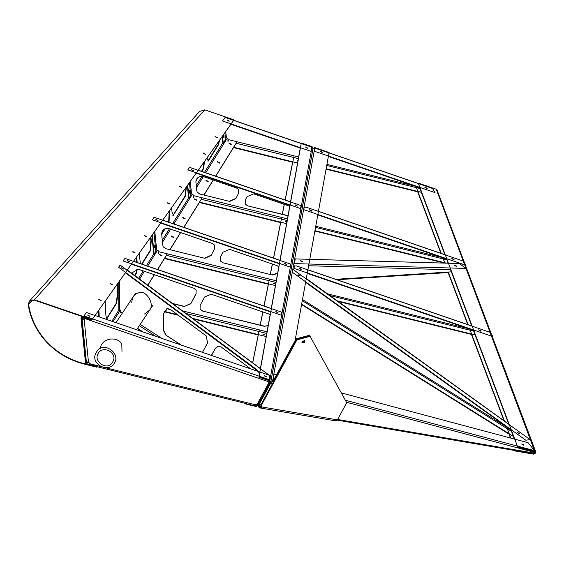 <?xml version="1.0" encoding="UTF-8"?>
<svg xmlns="http://www.w3.org/2000/svg" width="564" height="564" viewBox="0 0 564 564"><rect width="100%" height="100%" fill="white"/><g stroke="black" fill="none" stroke-linecap="round" stroke-linejoin="round"><path stroke-width="0.85" d="M129.163 261.752L127.238 260.709L129.163 261.752M129.403 261.675L127.182 260.455L129.403 261.675M100.963 300.577L99.038 299.526L100.963 300.577M101.196 300.492L98.982 299.272L101.196 300.492M112.165 284.813L110.241 283.762L112.165 284.813M112.405 284.728L110.184 283.509L112.405 284.728M134.852 252.898L132.928 251.847L134.852 252.898M135.092 252.813L132.871 251.593L135.092 252.813M146.337 236.746L144.412 235.696L146.337 236.746M146.57 236.661L144.356 235.442L146.57 236.661M169.693 204.034L167.769 202.984L169.693 204.034M169.926 203.949L167.712 202.73L169.926 203.949M181.566 187.467L179.641 186.423L181.566 187.467M181.805 187.389L179.585 186.169L181.805 187.389M193.445 170.906L191.52 169.863M193.678 170.829L191.464 169.602L193.678 170.829M205.317 154.346L203.392 153.302L205.317 154.346M205.557 154.261L203.336 153.041L205.557 154.261M217.196 137.785L215.272 136.735L217.196 137.785M217.436 137.701L215.215 136.481L217.436 137.701M123.375 269.049L121.45 267.999M123.608 268.965L121.394 267.745L123.608 268.965M157.814 220.594L155.89 219.544M158.054 220.51L155.833 219.29L158.054 220.51M229.069 121.225L227.144 120.174M229.308 121.14L227.095 119.92L229.308 121.14M89.754 316.341L87.829 315.29M89.993 316.256L87.772 315.036L89.993 316.256M171.301 236.253L173.367 237.155L171.301 236.253M172.725 237.091L171.787 236.683M182.849 217.683L184.914 218.585L182.849 217.683M184.273 218.522L183.335 218.113M194.404 199.113L196.469 200.016M195.828 199.952L194.883 199.543L195.828 199.952M205.952 180.543L208.017 181.446L205.952 180.543M207.376 181.382L206.438 180.973M217.507 161.974L219.565 162.876L217.507 161.974M218.924 162.813L217.986 162.404M229.054 143.404L231.12 144.306M230.479 144.243L229.534 143.834L230.479 144.243M159.753 254.829L161.819 255.725M161.177 255.661L160.232 255.252L161.177 255.661M86.602 364.259L85.77 364.055C55.526 356.941 33.029 333.458 28.609 304.602L29.018 302.382L30.766 300.591L34.249 300.09L91.89 319.866L233.997 119.871L204.788 109.853L34.439 299.745L92.08 319.513M95.006 315.48L125.363 272.779L258.249 371.479M127.267 270.1L131.447 264.22L270.635 311.962L260.378 368.673M133.485 261.351L160.691 223.083L279.342 263.783L271.242 308.607M162.728 220.214L196.166 173.176L289.91 205.331L279.948 260.427M198.274 170.215L230.93 124.277L300.267 148.064L290.538 201.863M233.75 120.301L233.997 119.871M285.102 200.001L292.638 162.206L233.517 147.592L215.723 176.201M213.34 180.036L204.076 194.918M273.519 258.108L280.604 222.576L199.367 202.497L183.899 227.362M180.656 232.572L170.095 249.556M263.966 305.991L268.316 284.193L164.512 258.538L157.673 269.529M154.43 274.738L147.895 285.25M97.198 366.762L96.916 367.213L85.615 364.414C55.209 357.238 32.62 333.592 28.2 304.609L29.307 301.246L34.249 300.09M199.593 111.432L204.788 109.853M85.615 364.414L85.911 363.836M236.506 142.678L215.667 176.179L236.499 142.685M213.284 180.015L204.02 194.904L213.284 180.015M202.215 197.809L183.843 227.348L202.215 197.809M180.6 232.558L170.039 249.542L180.6 232.558M167.353 253.849L157.617 269.514L167.353 253.849M154.374 274.724L147.846 285.215L154.374 274.724M28.2 304.609L32.782 299.942M97.071 366.847L86.659 364.274L86.821 363.914L97.234 366.487L96.916 367.213M285.278 221.264L286.984 221.532L285.278 221.264L286.836 222.329L285.278 221.264M286.907 221.941L285.335 221.476L286.907 221.941M262.817 333.966L265.143 334.945L262.817 333.966M264.939 335.072L262.873 334.17L264.939 335.072M297.27 206.17L295.346 205.12L297.27 206.17M297.51 206.086L295.289 204.866L297.51 206.086M277.833 312.808L275.909 311.765L277.833 312.808M278.066 312.731L275.852 311.504L278.066 312.731M286.582 264.629L284.658 263.585L286.582 264.629M286.815 264.551L284.601 263.325L286.815 264.551M307.62 148.269L305.695 147.225L307.62 148.269M307.859 148.191L305.639 146.971L307.859 148.191M266.278 376.9L264.354 375.857M266.518 376.815L264.297 375.596L266.518 376.815M273.173 283.015L275.486 284.044L273.173 283.015M275.281 284.171L273.216 283.269L275.281 284.171M297.672 160.169L298.102 160.056L297.672 160.169M297.982 160.705L297.665 160.19L297.982 160.705M312.879 148.663L312.111 146.668L301.317 142.967L301.113 143.411M284.235 204.351L282.261 214.242M272.334 264.022L270.283 274.315M262.789 311.913L260.152 325.118M193.438 318.977L258.185 334.981L252.637 362.814M244.586 403.189L244.487 403.683L244.642 403.323L256.028 406.136L257.663 405.438L270.346 381.962M293.795 156.841L285.187 200.03M284.319 204.379L282.345 214.264M281.711 217.457L273.596 258.136M272.419 264.051L270.368 274.337M269.423 279.081L264.051 306.019M262.866 311.941L260.237 325.139M259.292 329.862L252.714 362.871M312.111 146.668L269.832 380.488L269.641 380.841L258.848 377.14L259.038 376.787L269.832 380.488L270.6 382.484L258.037 405.629L255.866 406.496L244.487 403.683M313.041 148.219L270.762 382.039L270.226 382.293L269.641 380.841M255.866 406.496L256.416 404.169M259.038 376.787L301.317 142.967M189.307 191.252L189.292 192.479L189.307 191.252M219.015 141.028L218.219 144.447L218.635 144.454L219.495 140.358M218.635 144.454L208.327 161.022L207.912 161.015L218.219 144.447M206.903 158.054L208.327 161.022L207.947 161.318M204.119 161.988L203.146 168.678L203.562 168.685L204.528 161.41M203.562 168.685L201.841 171.442M198.204 177.293L195.877 181.037M196.096 180.015L197.322 178.041M201.503 171.322L203.146 168.678M185.979 187.509L185.041 196.046L185.457 196.053L186.36 186.973M171.555 207.432L172.055 212.353L173.472 215.321L172.894 215.518M173.099 215.617L185.457 196.053M173.063 215.314L185.041 196.046M169.017 222.258L169.538 213.037L169.122 213.037L168.636 222.131M169.122 213.037L168.96 211.444M169.327 210.936L169.538 213.037M165.181 228.653L161.685 234.272M161.628 233.686L164.596 228.921M150.863 240.659L150.038 250.599L150.454 250.606L151.279 240.659L150.863 240.659L150.532 237.373M150.891 236.859L151.279 240.659M139.259 253.236L140.344 263.592M150.454 250.606L142.015 264.163M141.677 264.044L150.038 250.599M136.897 269.021L136.037 273.11L136.446 273.117L137.313 269.035M136.784 262.366L136.276 257.424M136.643 256.909L137.207 262.514M136.446 273.117L134.895 275.62M134.606 275.408L136.037 273.11M98.51 310.56L98.926 310.644L98.883 310.024M98.926 310.644L99.264 316.94M98.841 316.792L98.51 310.637M105.158 301.197L105.799 313.972C106.074 317.588 106.575 319.005 107.315 318.216L106.737 318.42M106.941 318.519L116.593 303.312L117.566 296.41L117.15 296.403L116.177 303.305L116.593 303.312M106.906 318.216L116.177 303.305M117.15 296.403L117.143 286.258L117.559 286.265L117.566 296.41M117.093 284.411L117.143 286.258M117.559 286.265L117.474 283.882M223.76 136.044L223.746 137.278L223.76 136.044M154.191 245.897L154.176 247.124L154.191 245.897M171.266 235.999L173.571 237.028L171.266 235.999M182.814 217.429L185.126 218.458L182.814 217.429M194.361 198.859L196.674 199.889L194.361 198.859M205.916 180.29L208.229 181.319L205.916 180.29M217.464 161.72L219.777 162.749L217.464 161.72M229.012 143.15L231.325 144.18L229.012 143.15M159.711 254.568L162.023 255.598L159.711 254.568M86.659 364.274L85.516 362.997L86.821 363.914L87.956 362.088M85.516 362.997L81.012 318.561L81.279 317.631L83.55 317.003L81.618 317.87L81.427 318.568L85.932 362.997L86.602 361.919M81.012 318.561L81.956 317.821M83.55 317.003L91.657 319.788L91.467 320.14L83.359 317.356M147.803 285.18L154.317 274.703M157.56 269.493L167.297 253.835M169.983 249.528L180.543 232.537M183.786 227.327L202.152 197.795M203.964 194.89L213.227 179.994M215.61 176.158L236.661 142.318M228.096 140.203L226.249 139.745L225.36 138.836M224.007 137.884L223.978 135.395L224.007 137.884M227.934 138.681L228.251 139.59L227.997 138.779L226.39 137.849L225.501 138.427L225.374 139.964L222.858 143.334L222.174 136.587M233.672 147.225L297.566 163.017M228.131 141.275L228.251 139.59L298.652 156.989M228.131 139.393L227.969 141.635M222.54 136.079L223.273 143.341M224.761 117.848L225.995 117.756L310.912 146.887L311.638 147.423L310.933 151.3L222.533 120.978L224.761 117.848M278.799 266.814L277.072 265.644L229.668 249.387L223.083 252.143L220.475 256.965L220.418 261.026L222.843 262.761L272.419 275.013L277.587 273.498M277.657 273.11L272.299 274.816M272.419 275.013L222.843 262.761M222.724 262.563L220.362 260.928M214.517 249.196L214.581 245.128L212.522 243.507L168.777 228.498C164.603 228.067 162.228 229.837 161.642 233.813L162.82 245.403L163.313 246.912L165.738 248.646L204.922 258.333L211.126 255.464L214.405 248.999L211.126 255.464M214.517 245.03L214.405 248.999M211.006 255.266L204.802 258.129M204.922 258.333L165.738 248.646M165.619 248.449L163.257 246.813M154.437 247.737L154.402 245.248L154.437 247.737M155.037 217.577L289.769 263.797L290.495 264.333L290.009 267.026L152.294 219.784L153.803 217.669L155.029 217.598M158.413 253.356L158.28 250.86L156.672 249.937L155.784 250.515L155.657 252.045L153.782 254.392L151.864 235.498M158.216 250.768L158.533 251.671L276.275 280.773M164.667 258.171L275.408 285.546M152.224 234.991L154.198 254.399M100.166 348.686C101.308 338.604 116.191 335.347 121.796 343.857L122 351.668M268.372 379.353L83.944 315.939L86.377 312.519L270.375 375.638L269.712 379.297L268.379 379.339M269.402 382.639L269.733 382.956L270.41 381.398L270.057 381.088L269.225 382.97M257.438 404.416L258.326 403.986L269.733 382.956L258.319 403.979L254.265 405.453M268.238 380.362L268.083 381.56L268.704 382.998L268.281 382.462M268.337 382.561L269.733 382.956M84.903 317.892L84.135 319.217L85.086 317.948M89.479 364.57L89.443 363.019L86.362 361.418L86.673 362.285L87.089 362.292L86.778 361.425M269.359 382.773L268.584 382.801M255.971 404.367L255.866 404.903L255.337 404.825M101.026 366.642L89.577 363.646L88.745 364.14M89.38 362.92L89.577 363.646M87.089 362.292L87.321 361.919M82.034 318.716L86.32 361.446L81.956 318.364L82.344 319.189L84.135 319.217L88.492 362.236M84.015 319.02L82.372 318.322L82.379 317.053M82.436 318.632L82.365 317.927L81.956 318.364M84.72 317.828L84.769 318.272M268.083 381.56L84.621 318.47M211.345 355.39L215.328 348.411L211.507 355.447M250.761 368.905L221.166 346.994L218.275 346.183L215.117 348.432M215.328 348.411L218.381 346.176M180.825 344.914L166.19 335.305L181.347 345.097M202.476 352.345L207.615 342.877L206.156 335.876L170.321 309.34L167.43 308.529L163.63 313.394L163.638 330.779L165.985 335.333M166.19 335.305L163.849 330.751M163.638 330.779L163.63 313.394M163.835 313.373L167.536 308.522M259.63 373.509L256.303 369.251L118.56 267.244L120.104 265.073L268.767 374.884L269.846 376.28L269.239 379.657L259.144 376.195L259.63 373.509M255.485 404.698L255.358 405.319L254.935 405.22M131.772 302.727C132.061 296.904 134.606 293.541 139.421 292.638C146.139 290.065 154.853 303.933 149.686 310.059L144.56 313.979M269.691 380.855L268.767 382.942M257.318 404.021L256.958 404.677L257.339 404.867L257.79 404.028M257.092 404.028L256.958 404.677M119.963 313.189L121.063 312.026L119.646 309.516L118.828 309.396L119.046 310.235L119.462 310.242L119.237 309.396L118.792 309.326L118.778 282.049M269.585 381.426L269.966 381.609M137.545 328.361L143.185 332.006M119.85 309.622L119.462 310.242M119.237 309.368L119.857 309.488M137.334 328.692L141.649 331.484M98.037 353.6L98.376 353.029C103.705 344.717 118.743 353.579 112.433 362.384C107.35 371.359 93.159 361.552 98.037 353.6M114.633 362.814C120.724 352.874 102.986 340.621 96.634 351.837C88.745 362.849 107.541 373.918 114.203 363.533L114.633 362.814M268.161 325.647L264.382 326.168L268.104 325.929M264.502 326.366L202.511 311.039L264.382 326.168M270.48 314.55L211.211 294.218L204.633 296.974L200.149 305.237L200.086 309.312L202.511 311.039M202.398 310.842L200.03 309.213M196.061 289.861L196.068 294.034L196.124 289.959L194.072 288.338L138.469 269.268L131.461 273.082M196.068 294.034L190.787 303.749L195.948 293.837M190.674 303.552L184.47 306.414L190.787 303.749M184.59 306.612L172.81 303.7M172.471 303.446L184.47 306.414M164.082 311.716L178.273 315.227M164.209 311.349L177.456 314.62M192.62 318.371L266.187 336.553M125.8 258.714L281.062 311.97L281.788 312.512L281.302 315.205L123.058 260.921L124.566 258.798L125.793 258.728M189.553 193.092L189.518 190.604L189.553 193.092M288.098 215.385L286.434 215.272L288.056 215.596M286.554 215.469L247.631 205.853L286.434 215.272M289.748 206.248L253.701 193.882L247.124 196.632L245.269 200.051L245.206 204.119L247.631 205.853M247.518 205.656L245.15 204.02M238.551 193.692L238.614 189.624L236.563 188.002L203.012 176.49C198.838 176.06 196.462 177.829 195.877 181.805L196.787 190.766L197.28 192.275L199.705 194.009L229.71 201.418L235.914 198.556L238.431 193.494L235.914 198.556M238.551 189.525L238.431 193.494M235.794 198.359L229.59 201.221M229.71 201.418L199.705 194.009M199.585 193.804L197.224 192.176M199.522 202.131L286.604 223.654M193.078 194.721L193.389 195.63L193.135 194.82L191.534 193.896L190.646 194.474L190.512 196.004L188.637 198.352L187.347 185.584M187.706 185.077L189.053 198.359M193.269 197.315L193.389 195.63L287.464 218.881M189.278 167.755L190.519 167.67L300.337 205.338L301.07 205.881L300.584 208.574L187.777 169.877L189.278 167.755M322.291 152.555L320.366 151.512L322.291 152.555M322.495 152.224L320.31 151.251L322.495 152.224M299.97 276.015L298.046 274.964L299.97 276.015M300.175 275.683L297.989 274.71L300.175 275.683M301.155 269.458L299.23 268.415L301.155 269.458M301.359 269.127L299.174 268.154L301.359 269.127M302.515 261.929L300.591 260.885L302.515 261.929M302.72 261.597L300.534 260.624L302.72 261.597M311.723 211.006L309.798 209.963L311.723 211.006M311.927 210.675L309.742 209.702L311.927 210.675M273.364 381.948L272.356 381.68L271.178 382.258L258.347 405.904L257.967 405.713L258.679 407.088L258.834 406.729L261.492 407.18M272.356 381.68L273.554 381.595M270.699 382.272L272.546 381.327L314.811 147.592L313.006 148.388M259.327 404.261L258.834 406.729L258.27 406.108M261.245 407.532L258.679 407.088M314.811 147.592L329.08 152.492L295.042 340.726M420.448 190.258L420.793 190.759L420.448 190.258M427.026 188.609L425.101 187.558L427.026 188.609M427.23 188.277L425.044 187.304L427.23 188.277M326.062 169.151L417.691 191.802L440.879 253.306M316.63 148.692L432.517 188.446L435.013 192.606L314.331 151.208L314.782 148.692L316.601 148.825M328.368 156.439L419.665 187.756L444.89 254.681M326.133 168.77L421.379 192.31M523.759 445.193L521.827 444.143L523.759 445.193M523.956 444.862L521.778 443.889L523.956 444.862M270.868 382.78L271.404 381.983M258.495 404.79L258.869 404.973L259.539 404.036M274.062 381.229L272.913 380.263M272.475 383.583L260.815 405.058L259.165 403.845M260.638 404.839L261.625 406.912L261.238 405.572L296.904 339.88L310.115 336.341L346.705 402.71L337.385 419.877L335.58 420.673M337.603 419.468L534.164 453.103L534.524 452.37L346.444 402.238M341.312 392.911L528.059 442.691L534.531 450.657L345.337 400.228M534.742 451.623L534.524 452.37M270.657 382.674L272.313 383.887M272.137 383.668L271.037 382.864M260.843 406.559L260.364 406.475L261.033 406.179L260.364 406.475L259.151 405.77L259.489 404.071M534.164 453.103L533.121 453.541M512.288 433.864L512.627 434.358L512.288 433.864M519.5 433.899L517.576 432.856L519.5 433.899M519.705 433.568L517.519 432.595L519.705 433.568M301.655 304.158L513.416 436.437M292.956 269.395L529.991 439.539L525.845 440.244L292.427 272.32L292.956 269.395M301.578 304.574L509.066 434.188L510.512 438.009M305.61 282.289L511.005 430.057L514.396 439.046M474.077 332.513L474.423 333.007L474.077 332.513M480.725 331.054L478.801 330.01L480.725 331.054M480.93 330.723L478.751 329.757L480.93 330.723M296.29 265.877L490.384 332.45L492.873 336.616L293.964 268.379L294.415 265.863L296.262 266.011M337.335 300.852L475.135 334.91M338.188 301.465L471.448 334.403L504.004 420.758M307.225 273.35L473.422 330.356L508.848 424.332M447.111 260.977L447.456 261.477L447.111 260.977M453.851 259.757L451.926 258.714L453.851 259.757M454.055 259.433L451.87 258.46L454.055 259.433M306.062 207.143L463.502 261.153L465.991 265.313L303.756 209.66L304.215 207.143L306.033 207.277M314.945 230.662L446.427 263.155M314.874 231.043L444.573 263.099M317.793 214.891L446.54 259.059L448.105 263.205M465.801 265.665L465.991 265.313M456.346 266.384L454.422 265.341L456.346 266.384M456.551 266.053L454.365 265.087L456.551 266.053M294.93 263.621L294.464 263.332L295.261 258.911L459.625 263.529L465.533 268.415L294.93 263.621M535.384 452.06L533.805 453.78L515.574 450.664L515.418 451.024L533.65 454.147L535.708 453.019L535.8 451.954L535.053 451.306L517.583 446.646L418.22 183.067L436.268 189.257L437.044 189.99L464.496 262.817M515.418 451.024L515.256 450.601M467.76 324.603L447.985 272.151M535.405 452.109L517.392 446.998L517.583 446.646M449.903 267.978L471.807 326.084M510.836 438.101L506.698 427.117M504.406 421.047L469.749 329.101M468.099 324.723L448.239 272.038M444.869 263.113L442.867 257.797M441.217 253.419L416.218 187.1M534.862 451.658L436.268 189.257M533.741 453.618L533.65 454.147M418.03 183.42L418.22 183.067M259.398 407.215L260.3 407.998L336.052 420.955M261.21 406.397L260.208 406.841L259.828 407.709L261.625 406.912L337.385 419.877M302.17 341.424L304.877 340.593C305.025 342.595 304.151 343.307 302.255 342.722L302.17 341.424M302.092 342.426L303.277 342.503L304.616 340.374L304.539 341.382L302.092 342.426M309.897 336.088L296.481 339.366L260.815 405.058L261.301 405.65M296.065 338.851L296.481 339.366L275.154 378.641L273.237 380.291L272.793 379.981L273.251 379.135L273.237 380.291L272.793 379.981L274.174 374.045L273.251 379.135L274.738 378.127L296.065 338.851L309.276 335.305L309.699 335.82L296.481 339.366L296.904 339.88M276.6 374.693L274.174 374.045M344.23 398.212L343.525 396.929M344.125 398.029L344.491 398.121L344.033 398.967M302.029 342.052L304.116 340.868L304.264 340.233M258.037 405.629L257.833 404.564M270.226 382.293L270.346 381.624M111.883 321.268L118.983 309.862M138.582 278.348L143.221 270.896M146.457 265.686L153.739 253.983M155.749 250.74L156.228 249.979M162.291 240.229L169.447 228.73M172.683 223.52L188.595 197.943M190.611 194.7L191.083 193.938M196.265 185.612L202.067 176.278M204.506 172.351L222.815 142.918M226.249 139.745L205.712 172.767M203.322 176.602L196.469 187.622M192.416 194.143L173.888 223.929M170.645 229.139L162.495 242.238M157.553 250.183L147.655 266.095M144.419 271.305L139.576 279.088M120.336 310.024L113.082 321.684M298.356 158.632L236.147 143.256M225.501 138.427L224.923 132.723M225.748 131.553L226.39 137.849M154.797 231.374L156.672 249.937M275.972 282.416L166.429 255.337M155.784 250.515L153.965 232.544M105.856 367.834L255.372 404.79M257.29 404.014L268.704 382.998M256.303 369.251L256.112 369.603M268.704 380.517L268.083 381.666M121.063 312.026L122.466 312.935M140.189 324.385L161.96 338.449M119.624 280.851L119.646 309.516M155.763 336.32L139.315 325.696M118.828 309.298L118.807 282.007M266.751 333.423L185.993 313.464M170.829 309.714L166.775 308.712M182.517 310.891L267.047 331.78M287.168 220.524L201.292 199.296M190.272 181.467L191.534 193.896M190.646 194.474L189.448 182.63M271.178 382.258L270.805 382.075L313.083 148.254M326.93 164.385L414.942 186.134M419.947 188.517L326.732 165.478M511.499 431.354L302.283 300.668M302.487 299.554L508.375 428.168M473.711 331.117L330.053 295.614M327.635 293.872L468.698 328.741M315.734 226.277L441.824 257.438M446.829 259.821L315.537 227.37M335.7 279.307L451.362 271.841M450.573 269.74L308.6 265.75M273.251 379.135L273.632 379.234M98.792 299.625L98.982 299.272M109.994 283.861L110.184 283.509M132.681 251.946L132.871 251.593M144.165 235.794L144.356 235.442M167.522 203.082L167.712 202.73M191.274 169.954L191.464 169.602L191.274 169.954M203.146 153.394L203.343 153.041M215.025 136.833L215.215 136.481M29.307 301.246L199.656 111.362M265.143 334.945L264.988 335.305L265.143 334.945M295.099 205.218L295.289 204.866L295.099 205.218M173.571 237.028L173.416 237.395M185.126 218.458L184.964 218.825M196.674 199.889L196.519 200.255M208.229 181.319L208.067 181.686M219.777 162.749L219.615 163.109M231.325 144.18L231.169 144.539M162.023 255.598L161.868 255.964M81.279 317.624L82.076 316.503M223.563 135.395L223.978 135.395M233.7 120.287L301.232 143.453M153.986 245.241L154.402 245.248M280.089 260.364L162.742 220.108M244.663 403.211L97.135 366.748M260.512 368.644L127.288 269.987M115.994 322.678L135.395 293.456M136.622 329.757L152.978 305.124M271.383 308.536L133.506 261.245M189.102 190.597L189.518 190.604M198.225 170.194L290.657 201.905M297.799 275.063L297.989 274.71L297.799 275.063M309.551 210.055L309.742 209.702L309.551 210.055M311.779 211.267L311.97 210.915L311.779 211.267M424.854 187.657L425.044 187.304L424.854 187.657M329.016 152.851L418.389 183.511M337.251 420.138L515.574 450.65M306.287 278.517L509.243 424.523M480.782 331.315L480.972 330.962L480.782 331.315M307.873 269.761L472.146 326.112M451.679 258.813L451.87 258.46L451.679 258.813M318.441 211.31L445.264 254.808M456.403 266.645L456.593 266.293L456.403 266.645M336.962 279.744L448.429 272.546M535.8 451.954L492.414 336.877M491.378 334.114L465.54 265.573M304.877 340.593L304.454 340.078M302.255 342.722L301.832 342.207M310.115 336.341L309.699 335.82M273.011 380.319L274.09 380.608"/></g></svg>
